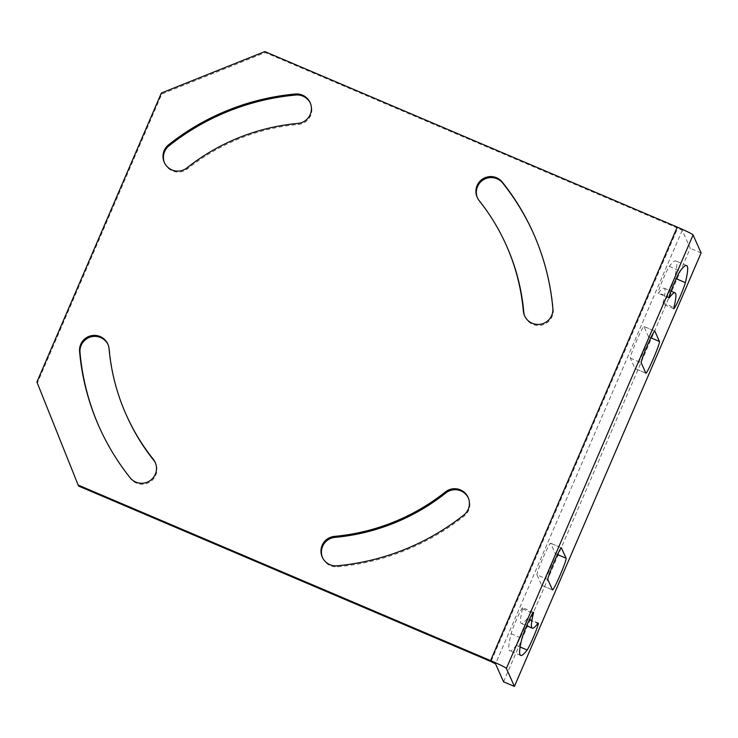 <?xml version="1.0" encoding="UTF-8"?>
<svg xmlns="http://www.w3.org/2000/svg" width="738" height="738" viewBox="0 0 738 738"><rect width="100%" height="100%" fill="white"/><g stroke="black" fill="none" stroke-linecap="round" stroke-linejoin="round"><path stroke-width="0.55" stroke-dasharray="3.69 2.77" d="M78.588 486.056L37.343 383.013L161.806 94.021L265.274 52.573L677.705 228.107L491.019 661.589M322.488 557.624A14.815 14.751 -24.1 0 0 337.534 566.784A237.719 236.695 -24.1 0 0 464.248 516.019A14.815 14.751 -24.1 0 0 468.353 497.947M126.632 415.715A208.079 207.194 -24.1 0 1 109.519 349.803A14.815 14.751 -24.1 0 0 108.062 344.609M99.344 427.293A237.719 236.695 -24.1 0 0 99.565 427.8A237.719 236.695 -24.1 0 0 130.525 478.685A14.815 14.751 -24.1 0 0 155.423 462.938M164.491 162.867A14.815 14.751 -24.1 0 0 187.434 168.864A208.079 207.194 -24.1 0 1 298.355 124.427A14.815 14.751 -24.1 0 0 310.357 103.191M524.773 316.205A14.815 14.751 -24.1 0 0 553.269 309.323A237.719 236.695 -24.1 0 0 533.722 234.011A237.719 236.695 -24.1 0 0 533.491 233.512M477.421 197.876A14.815 14.751 -24.1 0 0 479.562 201.548L479.119 200.552M506.655 246.095A208.079 207.194 -24.1 0 0 479.562 201.548M161.364 93.025L161.806 94.021M264.831 51.577L265.274 52.573M503.556 681.811L690.242 248.319L682.226 230.348L677.705 228.107M701.1 252.94L690.242 248.319M648.61 336.879L643.97 326.491A17.26 1.172 113.1 0 0 643.914 326.427A17.26 1.172 113.1 0 0 636.294 341.353A17.26 1.172 113.1 0 0 630.344 358.133L634.984 368.53A17.26 1.172 113.1 0 0 635.04 368.585A17.26 1.172 113.1 0 0 642.66 353.668A17.26 1.172 113.1 0 0 648.61 336.879L650.824 337.82M673.831 308.715L662.982 304.093A14.815 1.006 113.1 0 1 663.075 302.894A182.231 12.371 113.1 0 0 664.163 288.207A182.231 12.371 113.1 0 0 658.61 292.903L668.969 297.313M662.982 304.093A14.815 1.006 113.1 0 0 668.554 293.512A14.815 1.006 113.1 0 0 674.495 278.014A211.861 14.382 113.1 0 0 675.768 260.938A211.861 14.382 113.1 0 0 669.311 266.4A14.815 1.006 113.1 0 0 662.272 281.077A14.815 1.006 113.1 0 0 658.158 293.281A14.815 1.006 113.1 0 0 658.61 292.903M552.541 589.948L541.692 585.335A17.26 1.172 113.1 0 1 541.637 585.271L536.996 574.874L547.845 579.496M541.692 585.335A17.26 1.172 113.1 0 0 549.312 570.409A17.26 1.172 113.1 0 0 555.262 553.629L550.622 543.233A17.26 1.172 113.1 0 0 550.566 543.168A17.26 1.172 113.1 0 0 542.947 558.094A17.26 1.172 113.1 0 0 536.996 574.874M533.473 612.291L522.624 607.669A14.815 1.006 113.1 0 1 522.532 608.859A182.231 12.371 113.1 0 0 521.443 623.555A182.231 12.371 113.1 0 0 526.997 618.859L537.845 623.481M522.624 607.669A14.815 1.006 113.1 0 0 517.052 618.25A14.815 1.006 113.1 0 0 511.111 633.739A211.861 14.382 113.1 0 0 509.838 650.824A211.861 14.382 113.1 0 0 516.296 645.363A14.815 1.006 113.1 0 0 523.334 630.676A14.815 1.006 113.1 0 0 527.449 618.472A14.815 1.006 113.1 0 0 526.997 618.859M36.9 382.016L37.343 383.013M682.226 230.348L495.539 663.84M337.534 566.784L337.091 565.788M464.248 516.019L463.805 515.023M109.519 349.803L109.067 348.797M130.525 478.685L130.082 477.689M298.355 124.427L297.912 123.431M187.434 168.864L186.991 167.867M553.269 309.323L552.827 308.327M634.984 368.53L645.833 373.151M643.97 326.491L654.689 331.048M630.344 358.133L641.193 362.755M663.075 302.894L673.923 307.515M674.495 278.014L676.165 278.724M669.311 266.4L680.168 271.012M541.637 585.271L552.485 589.893M555.262 553.629L557.476 554.57M550.622 543.233L561.341 547.79M522.532 608.859L532.679 613.177M511.111 633.739L521.96 638.361M516.296 645.363L520.142 647.005M322.257 557.125L322.7 558.122M468.141 497.449L468.584 498.445M107.849 344.102L108.302 345.107M99.123 426.795L99.565 427.8M155.211 462.431L155.653 463.436M310.144 102.693L310.587 103.689M164.26 162.369L164.703 163.366M524.543 315.707L524.995 316.703M533.27 233.014L533.722 234.011M477.182 197.378L477.634 198.374M645.888 373.207L635.04 368.585M654.772 331.048L643.914 326.427M664.163 288.207L670.971 291.104M686.626 265.551L675.768 260.938M669.006 297.903L658.158 293.281M561.424 547.79L550.566 543.168M521.443 623.555L526.646 625.769M520.687 655.445L509.838 650.824M538.297 623.093L527.449 618.472"/><path stroke-width="1.11" d="M514.414 686.423L503.556 681.811L495.539 663.84L491.019 661.589L78.588 486.056L78.145 485.06L490.576 660.593A16.55 1.042 -156.7 0 1 506.388 668.453L514.414 686.423L701.1 252.94L693.083 234.97A16.55 1.042 -156.7 0 0 677.263 227.101L264.831 51.577L161.364 93.025L36.9 382.016L78.145 485.06M468.353 497.947A14.815 14.751 -24.1 0 0 445.853 492.947A208.079 207.194 -24.1 0 1 334.932 537.384A14.815 14.751 -24.1 0 0 322.488 557.624M108.062 344.609A14.815 14.751 -24.1 0 0 80.018 352.487A237.719 236.695 -24.1 0 0 99.344 427.293M155.423 462.938A14.815 14.751 -24.1 0 0 153.725 460.263L153.283 459.267A208.079 207.194 -24.1 0 1 126.189 414.719A208.079 207.194 -24.1 0 1 109.067 348.797A14.815 14.751 -24.1 0 0 90.608 335.864A14.815 14.751 -24.1 0 0 79.575 351.491A237.719 236.695 -24.1 0 0 99.123 426.795A237.719 236.695 -24.1 0 0 130.082 477.689A14.815 14.751 -24.1 0 0 155.211 462.431A14.815 14.751 -24.1 0 0 153.283 459.267M126.189 414.719L126.632 415.715A208.079 207.194 -24.1 0 0 153.725 460.263M310.357 103.191A14.815 14.751 -24.1 0 0 295.754 95.027A237.719 236.695 -24.1 0 0 169.039 145.792A14.815 14.751 -24.1 0 0 164.491 162.867M523.768 312.008L523.325 311.012A208.079 207.194 -24.1 0 0 506.213 245.099L506.655 246.095A208.079 207.194 -24.1 0 1 523.768 312.008A14.815 14.751 -24.1 0 0 524.773 316.205M533.491 233.512A237.719 236.695 -24.1 0 0 502.762 183.125A14.815 14.751 -24.1 0 0 477.421 197.876M527.144 649.984A14.815 1.006 113.1 0 0 534.192 635.298A14.815 1.006 113.1 0 0 538.297 623.093A14.815 1.006 113.1 0 0 537.845 623.481A182.231 12.371 113.1 0 1 532.292 628.176A182.231 12.371 113.1 0 1 533.389 613.481A14.815 1.006 113.1 0 0 533.473 612.291A14.815 1.006 113.1 0 0 527.901 622.872A14.815 1.006 113.1 0 0 521.96 638.361A211.861 14.382 113.1 0 0 520.687 655.445A211.861 14.382 113.1 0 0 527.144 649.984L520.142 647.005M561.48 547.854A17.26 1.172 113.1 0 0 561.424 547.79A17.26 1.172 113.1 0 0 553.795 562.716A17.26 1.172 113.1 0 0 547.845 579.496L552.485 589.893A17.26 1.172 113.1 0 0 552.541 589.948A17.26 1.172 113.1 0 0 560.17 575.031A17.26 1.172 113.1 0 0 566.12 558.242L561.341 547.79M680.168 271.012A14.815 1.006 113.1 0 0 673.121 285.698A14.815 1.006 113.1 0 0 669.006 297.903A14.815 1.006 113.1 0 0 669.458 297.515A182.231 12.371 113.1 0 1 675.021 292.82A182.231 12.371 113.1 0 1 673.923 307.515A14.815 1.006 113.1 0 0 673.831 308.715A14.815 1.006 113.1 0 0 679.412 298.134A14.815 1.006 113.1 0 0 685.353 282.636A211.861 14.382 113.1 0 0 686.626 265.551A211.861 14.382 113.1 0 0 680.168 271.012M645.833 373.151L641.193 362.755A17.26 1.172 113.1 0 1 647.143 345.974A17.26 1.172 113.1 0 1 654.772 331.048A17.26 1.172 113.1 0 1 654.818 331.104L659.458 341.5A17.26 1.172 113.1 0 1 653.517 358.281A17.26 1.172 113.1 0 1 645.888 373.207A17.26 1.172 113.1 0 1 645.833 373.151M334.48 536.378A208.079 207.194 -24.1 0 0 445.401 491.942A14.815 14.751 -24.1 0 1 468.141 497.449A14.815 14.751 -24.1 0 1 463.805 515.023A237.719 236.695 -24.1 0 1 337.091 565.788A14.815 14.751 -24.1 0 1 322.257 557.125A14.815 14.751 -24.1 0 1 334.48 536.378L334.932 537.384M297.912 123.431A208.079 207.194 -24.1 0 0 186.991 167.867A14.815 14.751 -24.1 0 1 164.26 162.369A14.815 14.751 -24.1 0 1 168.587 144.796A237.719 236.695 -24.1 0 1 295.311 94.021A14.815 14.751 -24.1 0 1 310.144 102.693A14.815 14.751 -24.1 0 1 297.912 123.431M506.213 245.099A208.079 207.194 -24.1 0 0 479.119 200.552A14.815 14.751 -24.1 0 1 483.049 178.734A14.815 14.751 -24.1 0 1 502.32 182.129A237.719 236.695 -24.1 0 1 533.27 233.014A237.719 236.695 -24.1 0 1 552.827 308.327A14.815 14.751 -24.1 0 1 524.543 315.707A14.815 14.751 -24.1 0 1 523.325 311.012M693.083 234.97L506.388 668.453M677.263 227.101L490.576 660.593M445.853 492.947L445.401 491.942M80.018 352.487L79.575 351.491M295.754 95.027L295.311 94.021M169.039 145.792L168.587 144.796M502.762 183.125L502.32 182.129M650.824 337.82L659.458 341.5M668.969 297.313L669.458 297.515M676.165 278.724L685.353 282.636M557.476 554.57L566.12 558.242M532.679 613.177L533.389 613.481M670.971 291.104L675.021 292.82M526.646 625.769L532.292 628.176"/></g></svg>
